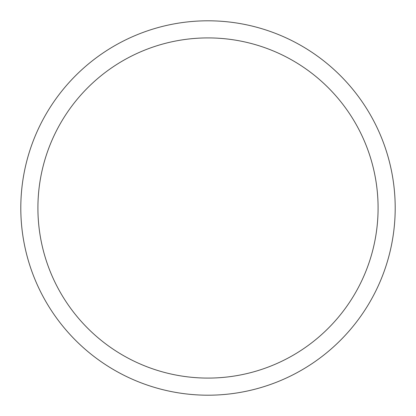 <?xml version="1.0" encoding="UTF-8"?>
<svg xmlns="http://www.w3.org/2000/svg" width="416" height="416" viewBox="0 0 416 416"><rect width="100%" height="100%" fill="white"/><g stroke="black" fill="none" stroke-linecap="round" stroke-linejoin="round"><path stroke-width="0.62" d="M395.2 208A187.2 187.2 0 0 0 208 20.8A187.2 187.2 0 0 0 20.8 208A187.2 187.2 0 0 0 208 395.2A187.2 187.2 0 0 0 395.2 208M378.087 208A170.087 170.087 0 0 0 208 37.913A170.087 170.087 0 0 0 37.913 208A170.087 170.087 0 0 0 208 378.087A170.087 170.087 0 0 0 378.087 208"/></g></svg>
